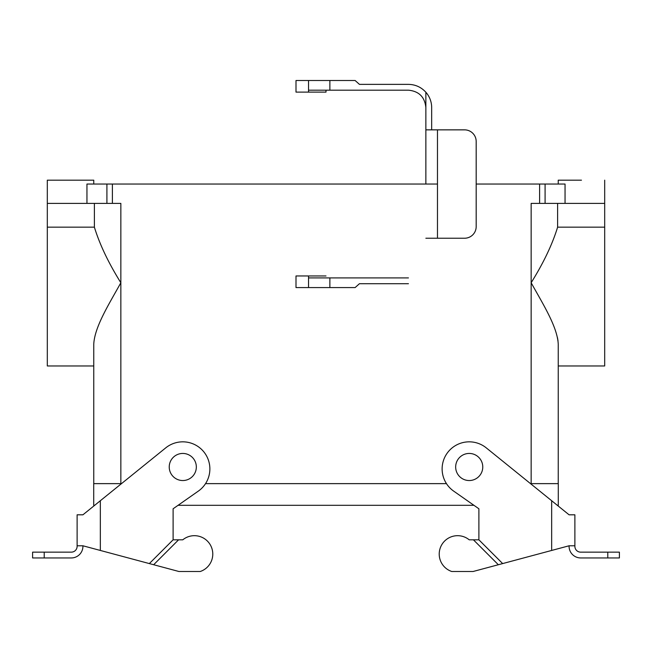 <?xml version="1.0" encoding="UTF-8"?>
<svg xmlns="http://www.w3.org/2000/svg" width="652" height="652" viewBox="0 0 652 652"><rect width="100%" height="100%" fill="white"/><g stroke="black" fill="none" stroke-linecap="round" stroke-linejoin="round"><path stroke-width="0.98" d="M539.611 184.043L476.18 184.043L565.048 184.043L539.611 184.043L539.611 203.391L531.152 203.391L531.152 483.637L530.508 483.637L531.152 484.151L531.152 483.637L558.283 483.637L558.283 505.308L557.33 505.308L558.283 505.308L558.283 483.637L531.152 483.637L531.152 282.748C543.532 262.895 552.358 244.37 557.615 227.157L604.689 227.157L604.689 184.043L604.689 203.391L545.088 203.391L545.088 184.043L545.088 203.391L531.152 203.391L531.152 282.748C543.043 304.256 557.37 326.774 558.242 344.191L558.242 483.637L558.242 344.191C557.37 326.774 543.043 304.256 531.152 282.748C543.532 262.895 552.358 244.37 557.615 227.157L604.689 227.157L604.689 203.391L539.611 203.391L539.611 184.043M437.476 184.043L86.952 184.043L437.476 184.043M120.848 203.391L112.388 203.391L112.388 184.043L112.388 203.391L47.311 203.391L47.311 365.968L93.758 365.968L47.311 365.968L47.311 227.157L94.385 227.157C99.642 244.37 108.468 262.895 120.848 282.748C109.039 304.117 94.638 326.742 93.758 344.191L93.758 483.637L93.758 344.191C94.638 326.742 109.039 304.117 120.848 282.748L120.848 483.637L93.717 483.637L93.717 505.308L94.67 505.308L93.717 505.308L93.717 483.637L120.848 483.637L120.848 484.151L121.492 483.637L120.848 483.637L120.848 282.748C108.468 262.895 99.642 244.37 94.385 227.157L47.311 227.157L47.311 184.043L47.311 203.391L86.952 203.391L86.952 184.043L86.952 203.391L120.848 203.391L120.848 282.748L120.848 203.391M607.786 557.949L607.786 552.146L619.4 552.146L619.4 557.949L580.696 557.949A11.614 11.614 0 0 1 569.082 546.343L569.082 545.781L502.659 563.581L478.894 539.815L478.894 508.78L473.939 505.308L178.061 505.308L173.106 508.78L198.322 491.119A27.099 27.099 0 0 0 204.426 452.627A27.099 27.099 0 0 0 165.747 447.859L82.918 514.811L77.115 514.811L77.115 545.781L82.918 545.781L82.918 546.343A11.614 11.614 0 0 1 71.304 557.949L32.6 557.949L32.6 552.146L71.304 552.146A5.803 5.803 0 0 0 77.115 546.343L77.115 545.781M446.465 483.637L205.535 483.637L446.465 483.637M604.689 365.968L604.689 227.157L604.689 365.968L558.242 365.968L604.689 365.968M557.476 337.663L558.039 340.963L557.476 337.663M557.615 203.391L557.615 227.157L557.615 203.391M70.53 180.172L47.311 180.172L47.311 184.043L47.311 180.172L93.758 180.172L70.53 180.172M581.47 180.172L558.242 180.172L558.242 184.043L558.242 180.172L581.47 180.172M94.385 203.391L94.385 227.157L94.385 203.391M196.333 466.987A13.545 13.545 0 0 0 176.007 455.259A13.545 13.545 0 0 0 176.007 478.723A13.545 13.545 0 0 0 196.333 466.987A13.545 13.545 0 0 0 176.007 455.259A13.545 13.545 0 0 0 176.007 478.723A13.545 13.545 0 0 0 196.333 466.987M455.666 466.987A13.545 13.545 0 0 1 475.993 455.259A13.545 13.545 0 0 1 475.993 478.723A13.545 13.545 0 0 1 455.666 466.987A13.545 13.545 0 0 1 475.993 455.259A13.545 13.545 0 0 1 475.993 478.723A13.545 13.545 0 0 1 455.666 466.987M82.918 545.781L149.341 563.581L173.106 539.815L173.106 508.78M149.341 563.581L153.66 564.73L178.583 539.815L173.106 539.815M153.66 564.73L178.917 571.502L200.237 571.502A18.386 18.386 0 0 0 210.498 545.194A18.386 18.386 0 0 0 182.78 539.815L178.583 539.815M200.237 571.502A18.386 18.386 0 0 0 210.498 545.194A18.386 18.386 0 0 0 182.78 539.815M32.6 557.949L32.6 552.146M502.659 563.581L473.083 571.502L451.763 571.502A18.386 18.386 0 0 1 441.502 545.194A18.386 18.386 0 0 1 469.22 539.815L478.894 539.815M607.786 552.146L580.696 552.146A5.803 5.803 0 0 1 574.885 546.343L574.885 514.811L569.082 514.811L486.253 447.859A27.099 27.099 0 0 0 447.574 452.627A27.099 27.099 0 0 0 453.678 491.119L478.894 508.78M569.082 545.781L574.885 545.781L574.885 514.811M498.34 564.73L473.417 539.815M473.939 505.308L178.061 505.308M408.445 283.71L359.439 283.71L355.12 287.581L329.871 287.581L329.871 277.907L308.543 277.907L308.543 287.581L296 287.581L296 275.967L308.543 275.967L308.543 277.907M408.445 277.907L329.871 277.907M425.862 184.043L425.862 129.854L464.574 129.854A11.614 11.614 0 0 1 476.18 141.468L476.18 226.619A11.614 11.614 0 0 1 464.574 238.233L437.476 238.233L437.476 129.854M425.862 107.596C424.811 97.034 419.008 91.231 408.445 90.18L329.871 90.18L329.871 80.498L355.12 80.498L359.439 84.369L408.445 84.369C415.373 84.507 421.176 87.132 425.862 92.234L425.862 129.854M329.871 287.581L308.543 287.581M308.543 92.111L308.543 80.498L296 80.498L296 92.111L326 92.111L326 90.18M326 275.967L308.543 275.967M425.862 92.234A23.227 23.227 0 0 1 431.673 107.596L431.673 129.854M425.862 238.233L437.476 238.233M329.871 90.18L308.543 90.18M329.871 80.498L308.543 80.498M106.912 203.391L106.912 184.043L106.912 203.391M565.048 203.391L565.048 184.043L565.048 203.391M100.335 550.443L100.335 500.736M44.214 557.949L44.214 552.146M551.665 550.443L551.665 500.736M93.758 180.172L93.758 184.043L93.758 180.172M604.689 180.172L604.689 184.043L604.689 180.172"/></g></svg>
